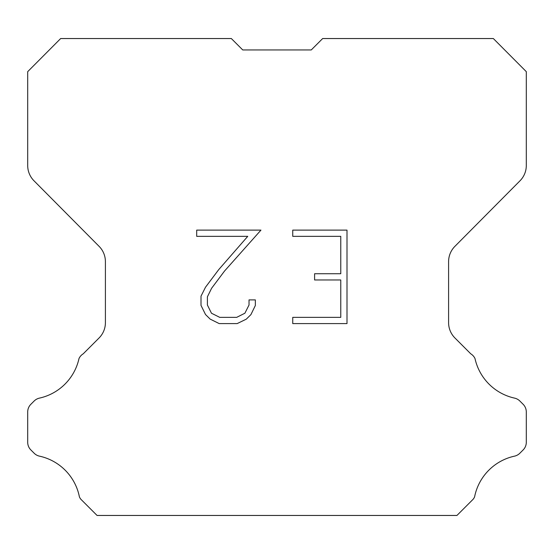 <?xml version="1.0" encoding="UTF-8"?>
<svg xmlns="http://www.w3.org/2000/svg" width="554" height="554" viewBox="0 0 554 554"><rect width="100%" height="100%" fill="white"/><g stroke="black" fill="none" stroke-linecap="round" stroke-linejoin="round"><path stroke-width="0.83" d="M242.735 49.943L311.265 49.943L242.735 49.943L311.265 49.943L242.735 49.943L311.265 49.943L242.735 49.943L311.265 49.943L242.735 49.943L311.265 49.943L242.735 49.943L311.265 49.943L242.735 49.943L311.265 49.943L242.735 49.943L311.265 49.943L242.735 49.943L311.265 49.943L242.735 49.943L311.265 49.943L242.735 49.943L311.265 49.943L242.735 49.943L311.265 49.943L242.735 49.943L311.265 49.943L242.735 49.943L311.265 49.943L242.735 49.943L311.265 49.943L242.735 49.943L311.265 49.943L242.735 49.943L311.265 49.943L242.735 49.943L311.265 49.943L242.735 49.943L311.265 49.943L242.735 49.943L311.265 49.943L242.735 49.943L311.265 49.943L242.735 49.943L311.265 49.943L242.735 49.943L311.265 49.943L242.735 49.943L311.265 49.943L242.735 49.943L311.265 49.943L242.735 49.943L311.265 49.943L242.735 49.943L311.265 49.943L242.735 49.943L311.265 49.943L242.735 49.943L311.265 49.943L242.735 49.943L311.265 49.943L242.735 49.943L311.265 49.943L242.735 49.943L231.33 38.538L60.67 38.538L27.7 71.66L27.7 165.514A21.675 21.675 0 0 0 33.995 180.791L99.111 246.364A21.675 21.675 0 0 1 105.405 261.633L105.405 322.663A21.675 21.675 0 0 1 99.055 337.988L83.225 353.826A10.838 10.838 0 0 0 78.993 358.576A52.028 52.028 0 0 1 39.445 398.118A10.838 10.838 0 0 0 34.126 401.034L30.872 404.288A10.838 10.838 0 0 0 27.7 411.947L27.7 442.286A10.838 10.838 0 0 0 30.872 449.952L34.431 453.504A10.838 10.838 0 0 0 39.708 456.198A52.028 52.028 0 0 1 79.409 496.883A10.443 10.443 0 0 0 80.905 499.299L97.068 515.462L456.932 515.462L473.095 499.299A10.443 10.443 0 0 0 474.591 496.883A52.028 52.028 0 0 1 514.292 456.198A10.838 10.838 0 0 0 519.569 453.504L523.128 449.952A10.838 10.838 0 0 0 526.3 442.286L526.3 411.947A10.838 10.838 0 0 0 523.128 404.288L519.874 401.034A10.838 10.838 0 0 0 514.555 398.118A52.028 52.028 0 0 1 475.007 358.576A10.838 10.838 0 0 0 470.775 353.826L454.945 337.988A21.675 21.675 0 0 1 448.595 322.663L448.595 261.633A21.675 21.675 0 0 1 454.889 246.364L520.005 180.791A21.675 21.675 0 0 0 526.3 165.514L526.3 71.66L493.33 38.538L322.67 38.538L311.265 49.943M340.765 317.366L340.765 279.971L314.596 279.971L314.596 273.738L340.765 273.738L340.765 236.35L292.747 236.35L292.747 230.118L346.998 230.118L346.998 323.598L292.747 323.598L292.747 317.366L340.765 317.366M255.352 299.894L255.352 305.496L250.914 314.624L246.288 319.159L237.16 323.598L219.204 323.598L210.139 319.09L205.513 314.527L201.012 305.399L201.012 296.148L205.513 287.207L218.719 269.625L247.749 236.35L196.691 236.35L196.691 230.118L260.955 230.118L224.564 271.003L211.6 288.274L207.397 296.805L207.397 305.012L211.476 313.232L219.751 317.366L236.669 317.366L244.889 313.218L249.023 305.012L249.023 299.894L255.352 299.894"/></g></svg>
